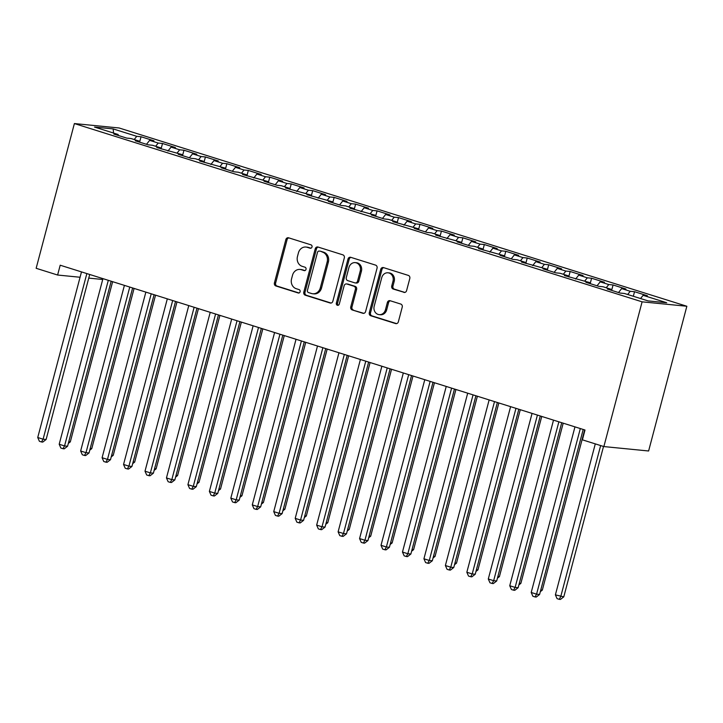 <?xml version="1.0" encoding="UTF-8"?>
<svg xmlns="http://www.w3.org/2000/svg" width="723" height="723" viewBox="0 0 723 723"><rect width="100%" height="100%" fill="white"/><g stroke="black" fill="none" stroke-linecap="round" stroke-linejoin="round"><path stroke-width="1.08" d="M312.011 246.986A1.753 1.536 -84.4 0 0 310.98 244.835L288.604 237.813A2.503 2.196 -84.4 0 0 285.865 239.557L274.415 282.901A2.503 2.196 -84.4 0 0 275.879 285.965L298.256 292.996A1.753 1.536 -84.4 0 0 299.15 289.625L296.258 288.712A7.998 7.031 -84.4 0 1 291.55 278.888L292.508 275.282A7.998 7.031 -84.4 0 1 300.027 269.435A7.998 7.031 -84.4 0 1 301.283 269.688L304.175 270.601A1.753 1.536 -84.4 0 0 305.07 267.23L302.169 266.317A7.998 7.031 -84.4 0 1 297.469 256.502L298.418 252.887A7.998 7.031 -84.4 0 1 305.946 247.04A7.998 7.031 -84.4 0 1 307.194 247.302L310.095 248.206A1.753 1.536 -84.4 0 0 312.011 246.986M403.85 292.381A2.503 2.196 -84.4 0 0 406.588 290.637L409.805 278.472A2.503 2.196 -84.4 0 0 408.332 275.409L383.479 267.6A2.503 2.196 -84.4 0 0 380.741 269.354L369.29 312.688A2.503 2.196 -84.4 0 0 370.754 315.761L395.608 323.57A2.503 2.196 -84.4 0 0 398.355 321.816L402.232 307.13A2.503 2.196 -84.4 0 0 400.759 304.058L390.131 300.723A2.503 2.196 -84.4 0 0 387.383 302.467L385.458 309.751A6.688 5.874 -84.4 0 1 379.168 314.641A6.688 5.874 -84.4 0 1 374.198 306.218L381.735 277.677A6.688 5.874 -84.4 0 1 388.025 272.797A6.688 5.874 -84.4 0 1 392.996 281.22L391.739 285.974A2.503 2.196 -84.4 0 0 393.213 289.046L404.636 292.463M603.868 446.57L642.105 301.834L686.85 306.254L648.612 450.989L603.868 446.57L582.413 439.837L584.997 430.022L60.199 265.214L57.605 275.029L80.072 277.252M57.605 275.029L36.15 268.296L74.388 123.561L642.105 301.834M344.311 257.912A2.503 2.196 -84.4 0 0 342.838 254.839L317.984 247.031A2.503 2.196 -84.4 0 0 315.246 248.784L303.796 292.128A2.503 2.196 -84.4 0 0 305.26 295.192L330.113 303A2.503 2.196 -84.4 0 0 332.851 301.247L344.311 257.912M350.736 257.316L375.589 265.124A2.503 2.196 -84.4 0 1 377.054 268.197L365.603 311.532A2.503 2.196 -84.4 0 1 362.865 313.285L352.228 309.941A2.503 2.196 -84.4 0 1 350.754 306.868L355.4 289.29A2.503 2.196 -84.4 0 0 353.927 286.227L346.877 284.012A2.503 2.196 -84.4 0 0 344.13 285.757L339.295 304.058A1.753 1.536 -84.4 0 1 336.349 303.127L347.989 259.069A2.503 2.196 -84.4 0 1 350.736 257.316M686.85 306.254L119.132 127.98L74.388 123.561M139.711 141.798L141.048 136.746L136.755 136.322L113.159 128.911L94.532 127.067L118.129 134.487L113.836 134.062L126.715 138.102L131.008 138.527L139.584 141.22L135.291 140.795L148.17 144.835L152.463 145.26L161.039 147.962L156.746 147.537L182.503 154.695L178.21 154.27L191.08 158.319L195.373 158.735L203.958 161.437L199.665 161.012L225.413 168.17L221.121 167.745L233.99 171.794L238.283 172.21L246.868 174.912L242.576 174.487L268.323 181.645L264.031 181.22L276.9 185.269L281.193 185.684L289.778 188.387L285.486 187.962L311.233 195.12L306.941 194.695L332.688 201.862L328.396 201.437L341.265 205.477L345.558 205.901L354.143 208.595L349.851 208.17L375.599 215.337L371.306 214.912L384.184 218.952L388.477 219.376L397.054 222.069L392.761 221.645L418.509 228.811L414.216 228.387L427.094 232.426L431.387 232.851L439.964 235.544L435.671 235.12L461.419 242.286L457.126 241.862L470.004 245.901L474.297 246.326L482.874 249.019L478.581 248.595L504.329 255.761L500.036 255.336L512.914 259.376L517.207 259.801L525.793 262.494L521.491 262.078L547.248 269.236L542.955 268.811L555.824 272.851L560.117 273.276L568.703 275.969L564.41 275.553L590.158 282.711L585.865 282.286L598.734 286.326L603.027 286.751L611.613 289.453L607.32 289.028L620.189 293.068L624.482 293.493L648.088 300.904L666.705 302.738L643.109 295.327L640.551 298.536M141.048 136.746L153.927 140.786L149.634 140.361L158.21 143.055L155.662 146.263M161.166 148.54L162.503 143.479L158.21 143.055M162.503 143.479L175.382 147.528L171.089 147.103L179.666 149.797L177.117 153.005M182.63 155.273L183.958 150.221L179.666 149.797M183.958 150.221L196.837 154.261L192.544 153.836L201.121 156.539L198.572 159.738M204.085 162.015L205.413 156.954L201.121 156.539M205.413 156.954L218.292 161.003L213.999 160.578L222.576 163.271L220.027 166.48M225.54 168.748L226.868 163.696L222.576 163.271M226.868 163.696L239.747 167.736L235.454 167.311L244.031 170.013L241.482 173.222M246.995 175.49L248.323 170.429L244.031 170.013M248.323 170.429L261.202 174.478L256.909 174.053L265.486 176.746L262.937 179.955M268.45 182.223L269.778 177.171L265.486 176.746M269.778 177.171L282.657 181.211L278.364 180.786L286.95 183.488L284.392 186.697M289.905 188.965L291.242 183.904L286.95 183.488M291.242 183.904L304.112 187.953L299.819 187.528L308.405 190.221L305.847 193.43M311.36 195.698L312.697 190.646L308.405 190.221M312.697 190.646L325.567 194.686L321.274 194.261L329.86 196.963L327.302 200.172M332.815 202.44L334.153 197.388L329.86 196.963M334.153 197.388L347.022 201.428L342.729 201.003L351.315 203.696L348.757 206.905M354.27 209.173L355.608 204.121L351.315 203.696M355.608 204.121L368.477 208.161L364.184 207.736L372.77 210.438L370.212 213.647M375.725 215.915L377.063 210.863L372.77 210.438M377.063 210.863L389.932 214.903L385.639 214.478L394.225 217.171L391.667 220.379M397.18 222.648L398.518 217.596L394.225 217.171M398.518 217.596L411.387 221.636L407.094 221.22L415.68 223.913L413.122 227.121M418.635 229.39L419.973 224.338L415.68 223.913M419.973 224.338L432.842 228.378L428.549 227.953L437.135 230.646L434.577 233.854M440.09 236.123L441.428 231.071L437.135 230.646M441.428 231.071L454.297 235.111L450.004 234.695L458.59 237.388L456.032 240.596M461.545 242.865L462.883 237.813L458.59 237.388M462.883 237.813L475.752 241.853L471.459 241.428L480.045 244.121L477.496 247.329M483 249.598L484.338 244.546L480.045 244.121M484.338 244.546L497.216 248.585L492.914 248.17L501.5 250.863L498.951 254.071M504.455 256.34L505.793 251.288L501.5 250.863M505.793 251.288L518.671 255.327L514.378 254.903L522.955 257.596L520.406 260.804M525.91 263.073L527.248 258.021L522.955 257.596M527.248 258.021L540.126 262.069L535.833 261.645L544.41 264.338L541.861 267.546M547.374 269.815L548.703 264.763L544.41 264.338M548.703 264.763L561.581 268.802L557.288 268.378L565.865 271.071L563.316 274.279M568.829 276.548L570.158 271.496L565.865 271.071M570.158 271.496L583.036 275.544L578.743 275.12L587.32 277.813L584.771 281.021M590.284 283.289L591.613 278.238L587.32 277.813M591.613 278.238L604.491 282.277L600.198 281.853L608.775 284.546L606.226 287.754M611.739 290.022L613.068 284.97L608.775 284.546M613.068 284.97L625.946 289.019L621.653 288.594L630.23 291.288L627.681 294.496M633.321 296.267L634.532 291.712L630.23 291.288M634.532 291.712L647.401 295.752L643.109 295.327M611.613 289.453L611.83 290.438M590.158 282.711L590.375 283.705M621.653 288.594L618.508 292.544M568.703 275.969L568.92 276.963M600.198 281.853L597.053 285.802M547.248 269.236L547.465 270.23M578.743 275.12L575.598 279.06M525.793 262.494L526.001 263.488M557.288 268.378L554.143 272.327M504.329 255.761L504.546 256.755M535.833 261.645L532.688 265.585M482.874 249.019L483.091 250.013M514.378 254.903L511.233 258.852M461.419 242.286L461.636 243.28M492.914 248.17L489.778 252.11M439.964 235.544L440.18 236.538M471.459 241.428L468.323 245.377M418.509 228.811L418.725 229.806M450.004 234.695L446.868 238.635M397.054 222.069L397.27 223.064M428.549 227.953L425.413 231.902M375.599 215.337L375.815 216.331M407.094 221.22L403.958 225.16M354.143 208.595L354.36 209.589M385.639 214.478L382.503 218.427M332.688 201.862L332.905 202.856M364.184 207.736L361.039 211.685M311.233 195.12L311.45 196.114M342.729 201.003L339.584 204.952M289.778 188.387L289.995 189.372M321.274 194.261L318.129 198.21M268.323 181.645L268.54 182.639M299.819 187.528L296.674 191.478M246.868 174.912L247.085 175.897M278.364 180.786L275.219 184.736M225.413 168.17L225.63 169.164M256.909 174.053L253.764 178.003M203.958 161.437L204.175 162.422M235.454 167.311L232.309 171.261M182.503 154.695L182.72 155.689M213.999 160.578L210.854 164.528M161.039 147.962L161.256 148.947M192.544 153.836L189.399 157.786M139.584 141.22L139.801 142.214M171.089 147.103L167.944 151.053M118.129 134.487L118.346 135.472M149.634 140.361L146.489 144.311M102.594 278.527L102.35 279.449L88.757 278.102M113.159 128.911L113.547 133.041M136.755 136.322L134.207 139.53M310.917 248.206L308.405 247.42A7.998 7.031 -84.4 0 0 307.158 247.167L305.946 247.04M300.027 269.435L301.238 269.552A7.998 7.031 -84.4 0 1 302.494 269.815L304.998 270.601M288.839 237.885A2.503 2.196 -84.4 0 0 287.076 239.674L275.626 283.018A2.503 2.196 -84.4 0 0 277.09 286.091L299.078 292.996M318.21 247.103A2.503 2.196 -84.4 0 0 316.457 248.902L304.998 292.246A2.503 2.196 -84.4 0 0 306.471 295.309L331.098 303.045M319.412 251.134A1.753 1.536 -84.4 0 0 317.496 252.354L307.438 290.402A1.753 1.536 -84.4 0 0 308.468 292.553L311.523 293.511A7.998 7.031 -84.4 0 0 312.77 293.764A7.998 7.031 -84.4 0 0 320.298 287.917L327.167 261.916A7.998 7.031 -84.4 0 0 322.467 252.092L320.623 251.252A1.753 1.536 -84.4 0 0 320.072 251.197M312.77 293.764L313.981 293.881A7.998 7.031 -84.4 0 0 321.509 288.043L320.298 287.917M320.623 251.252L323.678 252.21A7.998 7.031 -84.4 0 1 328.378 262.033L321.509 288.043M363.841 313.33L352.228 309.941M346.489 283.931L347.691 284.049A2.503 2.196 -84.4 0 1 348.088 284.13L355.138 286.344A2.503 2.196 -84.4 0 1 356.611 289.417L351.965 306.995A2.503 2.196 -84.4 0 0 353.439 310.059M350.962 257.388A2.503 2.196 -84.4 0 0 349.2 259.186L337.56 303.253A1.753 1.536 -84.4 0 0 338.274 305.251M360.217 271.053A6.688 5.874 -84.4 0 0 355.246 262.63A6.688 5.874 -84.4 0 0 348.956 267.519L346.299 277.569A2.503 2.196 -84.4 0 0 347.763 280.641L354.821 282.856A2.503 2.196 -84.4 0 0 357.56 281.111L360.217 271.053L361.428 271.17A6.688 5.874 -84.4 0 0 356.448 262.747L355.246 262.63M355.21 282.937L356.421 283.055A2.503 2.196 -84.4 0 0 358.771 281.229L357.56 281.111M361.428 271.17L358.771 281.229M388.025 272.797L389.236 272.914A6.688 5.874 -84.4 0 1 394.207 281.337L392.951 286.091A2.503 2.196 -84.4 0 0 394.424 289.164L404.826 292.426M379.168 314.641L380.379 314.758A6.688 5.874 -84.4 0 0 386.669 309.869L385.458 309.751M390.357 300.795A2.503 2.196 -84.4 0 0 388.594 302.585L386.669 309.869M383.714 267.673A2.503 2.196 -84.4 0 0 381.952 269.471L370.501 312.815A2.503 2.196 -84.4 0 0 371.965 315.879L396.593 323.615M68.766 441.726L70.303 441.88L112.634 281.681M70.303 441.88L68.314 443.416M86.85 273.583L43.091 439.195L37.732 437.514L81.482 271.902M89.715 274.487L46.118 439.494L43.091 439.195L41.545 441.97L39.404 441.292L37.732 437.514M46.118 439.494L42.756 442.087L41.545 441.97M90.221 448.468L91.758 448.622L134.089 288.423M91.758 448.622L89.769 450.158M111.676 455.201L113.213 455.354L155.544 295.156M113.213 455.354L111.225 456.891M108.305 280.325L64.546 445.937L59.187 444.247L102.937 278.644M111.17 281.22L67.573 446.236L64.546 445.937L63.009 448.703L60.859 448.034L59.187 444.247M67.573 446.236L64.211 448.829L63.009 448.703M129.76 287.058L86.001 452.67L80.642 450.989L124.401 285.377M132.625 287.962L89.028 452.969L86.001 452.67L84.464 455.445L82.314 454.767L80.642 450.989M89.028 452.969L85.666 455.562L84.464 455.445M133.131 461.943L134.668 462.096L176.999 301.898M134.668 462.096L132.68 463.633M154.586 468.676L156.123 468.829L198.454 308.631M156.123 468.829L154.144 470.366M151.215 293.8L107.465 459.412L102.097 457.722L145.856 292.119M154.08 294.704L110.483 459.711L107.465 459.412L105.92 462.178L103.769 461.509L102.097 457.722M110.483 459.711L107.121 462.304L105.92 462.178M172.67 300.542L128.92 466.145L123.552 464.464L167.311 298.852M175.535 301.437L131.938 466.443L128.92 466.145L127.375 468.92L125.224 468.242L123.552 464.464M131.938 466.443L128.577 469.037L127.375 468.92M176.041 475.418L177.578 475.571L219.909 315.373M177.578 475.571L175.599 477.108M194.126 307.275L150.375 472.887L145.007 471.197L188.766 305.594M196.99 308.179L153.393 473.185L150.375 472.887L148.83 475.653L146.679 474.984L145.007 471.197M153.393 473.185L150.041 475.779L148.83 475.653M197.496 482.151L199.042 482.304L241.365 322.106M199.042 482.304L197.054 483.841M215.581 314.017L171.83 479.62L166.462 477.939L210.221 312.327M218.445 314.912L174.849 479.918L171.83 479.62L170.285 482.395L168.134 481.717L166.462 477.939M174.849 479.918L171.496 482.512L170.285 482.395M218.952 488.893L220.497 489.046L262.82 328.848M220.497 489.046L218.509 490.583M237.036 320.75L193.285 486.362L187.917 484.672L231.676 319.069M239.9 321.654L196.304 486.66L193.285 486.362L191.74 489.137L189.589 488.459L187.917 484.672M196.304 486.66L192.951 489.254L191.74 489.137M240.407 495.635L241.952 495.779L284.275 335.58M241.952 495.779L239.964 497.316M258.491 327.492L214.74 493.095L209.372 491.414L253.131 325.802M261.355 328.387L217.759 493.393L214.74 493.095L213.195 495.87L211.053 495.192L209.372 491.414M217.759 493.393L214.406 495.987L213.195 495.87M261.862 502.368L263.407 502.521L305.73 342.322M263.407 502.521L261.419 504.058M279.946 334.225L236.195 499.837L230.827 498.147L274.586 332.544M282.81 335.129L239.214 500.135L236.195 499.837L234.65 502.612L232.508 501.934L230.827 498.147M239.214 500.135L235.861 502.729L234.65 502.612M283.317 509.109L284.862 509.254L327.185 349.055M284.862 509.254L282.874 510.79M301.41 340.967L257.65 506.57L252.282 504.889L296.041 339.277M304.266 341.862L260.678 506.868L257.65 506.57L256.105 509.344L253.963 508.676L252.282 504.889M260.678 506.868L257.316 509.462L256.105 509.344M304.772 515.842L306.317 515.996L348.64 355.797M306.317 515.996L304.329 517.532M322.865 347.7L279.105 513.312L273.746 511.622L317.496 346.019M325.73 348.603L282.133 513.61L279.105 513.312L277.56 516.086L275.418 515.409L273.746 511.622M282.133 513.61L278.771 516.204L277.56 516.086M326.227 522.584L327.772 522.729L370.095 362.53M327.772 522.729L325.784 524.265M344.32 354.442L300.56 520.045L295.201 518.364L338.951 352.752M347.185 355.336L303.588 520.343L300.56 520.045L299.015 522.819L296.873 522.151L295.201 518.364M303.588 520.343L300.226 522.937L299.015 522.819M347.682 529.317L349.227 529.471L391.55 369.272M349.227 529.471L347.239 531.007M365.775 361.175L322.015 526.787L316.656 525.097L360.406 359.494M368.64 362.078L325.043 527.085L322.015 526.787L320.47 529.561L318.328 528.884L316.656 525.097M325.043 527.085L321.681 529.679L320.47 529.561M369.137 536.059L370.682 536.204L413.005 376.014M370.682 536.204L368.694 537.74M387.23 367.917L343.47 533.52L338.111 531.839L381.861 366.227M390.095 368.811L346.498 533.818L343.47 533.52L341.925 536.294L339.783 535.626L338.111 531.839M346.498 533.818L343.136 536.412L341.925 536.294M390.592 542.792L392.137 542.946L434.46 382.747M392.137 542.946L390.149 544.482M408.685 374.65L364.925 540.262L359.566 538.572L403.317 372.969M411.55 375.553L367.953 540.56L364.925 540.262L363.38 543.036L361.238 542.358L359.566 538.572M367.953 540.56L364.591 543.154L363.38 543.036M412.056 549.534L413.592 549.688L455.924 389.489M413.592 549.688L411.604 551.215M430.14 381.392L386.38 546.995L381.021 545.314L424.772 379.702M433.005 382.286L389.408 547.293L386.38 546.995L384.835 549.769L382.693 549.1L381.021 545.314M389.408 547.293L386.046 549.887L384.835 549.769M433.511 556.267L435.047 556.421L477.379 396.222M435.047 556.421L433.059 557.957M451.595 388.124L407.835 553.737L402.476 552.047L446.227 386.444M454.46 389.028L410.863 554.035L407.835 553.737L406.29 556.511L404.148 555.833L402.476 552.047M410.863 554.035L407.501 556.629L406.29 556.511M454.966 563.009L456.502 563.163L498.834 402.964M456.502 563.163L454.514 564.69M473.05 394.866L429.29 560.47L423.931 558.789L467.691 393.176M475.915 395.761L432.318 560.768L429.29 560.47L427.754 563.244L425.603 562.575L423.931 558.789M432.318 560.768L428.956 563.362L427.754 563.244M476.421 569.742L477.957 569.896L520.289 409.697M477.957 569.896L475.969 571.432M494.505 401.599L450.754 567.212L445.386 565.531L489.146 399.918M497.37 402.503L453.773 567.51L450.754 567.212L449.209 569.986L447.058 569.308L445.386 565.531M453.773 567.51L450.411 570.104L449.209 569.986M497.876 576.484L499.412 576.638L541.744 416.439M499.412 576.638L497.424 578.165M515.96 408.341L472.209 573.945L466.841 572.264L510.601 406.651M518.825 409.236L475.228 574.243L472.209 573.945L470.664 576.719L468.513 576.05L466.841 572.264M475.228 574.243L471.866 576.837L470.664 576.719M519.331 583.217L520.867 583.371L563.199 423.172M520.867 583.371L518.888 584.907M537.415 415.074L493.664 580.686L488.296 579.006L532.056 413.393M540.28 415.978L496.683 580.985L493.664 580.686L492.119 583.461L489.968 582.783L488.296 579.006M496.683 580.985L493.33 583.578L492.119 583.461M540.786 589.959L542.322 590.113L584.654 429.914M542.322 590.113L540.343 591.64M558.87 421.816L515.119 587.419L509.751 585.738L553.511 420.135M561.735 422.711L518.138 587.718L515.119 587.419L513.574 590.194L511.423 589.525L509.751 585.738M518.138 587.718L514.785 590.32L513.574 590.194M595.291 443.877L555.391 594.866L563.786 596.846L603.515 446.462M563.786 596.846L560.424 599.439L559.213 599.322L560.759 596.547L600.65 445.558M559.213 599.322L557.072 598.644L555.391 594.866M580.325 428.549L536.574 594.161L531.206 592.48L574.966 426.868M583.19 429.453L539.593 594.46L536.574 594.161L535.029 596.936L532.878 596.258L531.206 592.48M539.593 594.46L536.24 597.053L535.029 596.936M308.405 247.42L307.194 247.302M304.726 270.655L304.175 270.601M302.494 269.815L301.283 269.688M298.816 293.05L298.256 292.996M277.09 286.091L275.879 285.965M275.626 283.018L274.415 282.901M287.076 239.674L285.865 239.557M310.646 248.26L310.095 248.206M330.899 303.073L330.113 303M306.471 295.309L305.26 295.192M304.998 292.246L303.796 292.128M316.457 248.902L315.246 248.784M328.378 262.033L327.167 261.916M323.678 252.21L322.467 252.092M363.651 313.357L362.865 313.285M351.965 306.995L350.754 306.868M356.611 289.417L355.4 289.29M355.138 286.344L353.927 286.227M348.088 284.13L346.877 284.012M337.56 303.253L336.349 303.127M349.2 259.186L347.989 259.069M394.424 289.164L393.213 289.046M392.951 286.091L391.739 285.974M394.207 281.337L392.996 281.22M388.594 302.585L387.383 302.467M396.403 323.642L395.608 323.57M371.965 315.879L370.754 315.761M370.501 312.815L369.29 312.688M381.952 269.471L380.741 269.354M320.352 251.197L319.141 251.08"/></g></svg>

